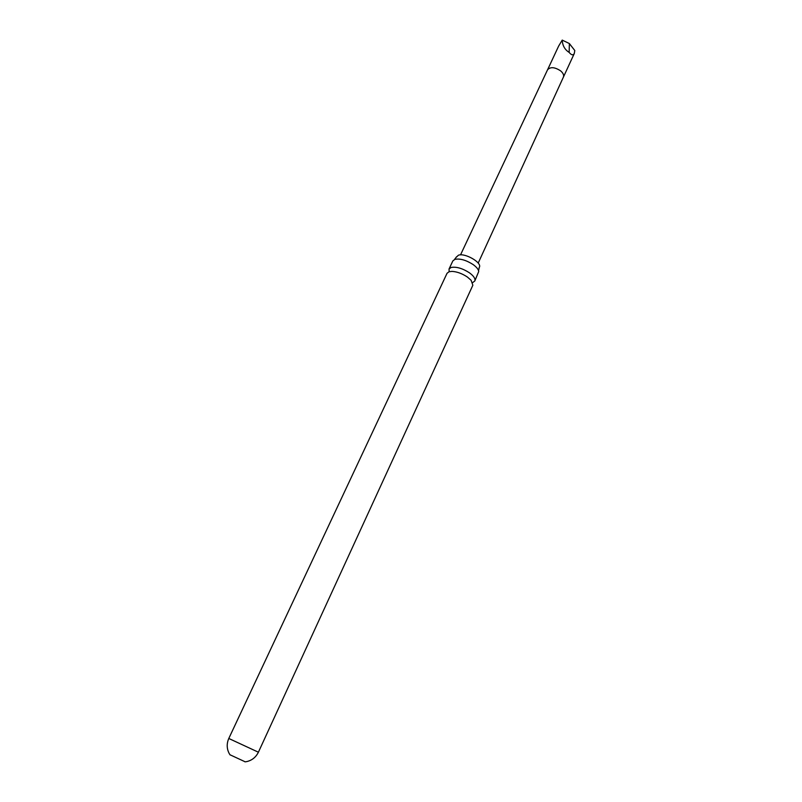 <?xml version="1.0" encoding="UTF-8"?>
<svg xmlns="http://www.w3.org/2000/svg" width="802" height="802" viewBox="0 0 802 802"><rect width="100%" height="100%" fill="white"/><g stroke="black" fill="none" stroke-linecap="round" stroke-linejoin="round"><path stroke-width="1.2" d="M449.18 271.698L449.03 269.041L451.035 267.487C456.178 266.505 462.293 268.259 469.381 272.76C473.751 275.988 475.566 278.735 474.794 281.001L472.679 282.605M456.468 257.061L458.413 255.226C464.819 252.54 482.543 262.845 479.305 267.337L479.145 267.587M245.181 761.82L229.994 754.772M569.159 52.401L569.36 43.539L574.803 50.536L574.262 53.574C573.049 55.518 571.345 55.127 569.159 52.401C564.829 49.724 562.523 45.624 562.222 40.1L558.623 46.115L547.555 69.794C550.372 66.696 554.733 67.047 560.608 70.857C563.194 73.092 564.117 75.188 563.395 77.142L478.203 263.086M228.791 738.472L258.404 752.216L472.849 285.241L471.115 280.279L467.396 277.041C462.163 273.562 457.02 271.678 451.957 271.387L449.05 271.738L447.055 273.271L228.791 738.472C226.555 743.685 226.705 748.707 229.222 753.549L230.094 754.923M474.794 281.001L478.734 271.477C478.423 269.352 476.558 267.056 473.16 264.58C466.102 260.079 459.997 258.334 454.844 259.367L452.829 260.951L449.03 269.041M569.36 43.539L562.222 40.1M547.545 69.804L460.518 254.886M456.559 256.78L454.483 259.507M479.305 267.337L478.563 270.685M258.404 752.216C255.858 757.288 251.928 760.426 246.615 761.619L244.991 761.84M563.385 77.152L574.262 53.574"/></g></svg>
